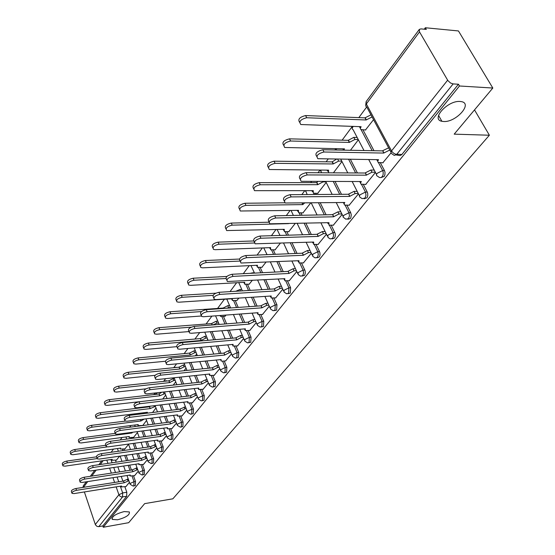 <?xml version="1.0" encoding="UTF-8"?>
<svg xmlns="http://www.w3.org/2000/svg" width="555" height="555" viewBox="0 0 555 555"><rect width="100%" height="100%" fill="white"/><g stroke="black" fill="none" stroke-linecap="round" stroke-linejoin="round"><path stroke-width="0.83" d="M443.605 121.503L441.891 121.288C430.486 119.415 447.663 100.323 460.019 101.461L461.42 101.634C473.096 103.57 455.794 122.558 443.605 121.503M117.494 519.799L112.263 519.411C111.756 516.455 115.745 513.84 124.23 511.571L129.37 511.96C129.919 514.915 125.957 517.524 117.494 519.799M381.236 177.51L384.226 176.4L384.913 174.728L385.017 172.307L384.469 170.579L382.652 170.565L383.2 172.3L383.096 174.721L382.409 176.393L381.105 177.572L379.46 177.524L376.63 175.588L376.45 174.603L377.095 173.354L382.652 170.565L378.468 162.615M364.184 198.801L367.028 197.76L367.771 195.686L367.694 193.32L367.25 192.072L365.454 192.085L366.022 195.221L364.996 198.1L362.103 198.635L359.578 196.886L359.418 195.964L360.022 194.805L365.454 192.085L361.485 184.364M347.805 219.253L350.281 218.594L350.878 217.553L351.273 214.868L350.711 212.725L348.935 212.752L349.49 215.839L348.505 218.628L345.834 219.176L343.052 217.047L343.621 215.409L348.935 212.752L345.161 205.225M332.05 238.914L334.623 238.005L335.31 236.048L335.234 233.78L334.818 232.566L333.055 232.621L333.597 235.653L332.646 238.359L330.183 238.914L327.998 237.443L327.852 235.209L333.055 232.621L329.455 225.268M316.884 257.825L319.347 256.979L320.006 255.078L319.93 252.858L319.527 251.658L317.779 251.727L318.306 254.71L317.398 257.347L315.129 257.895L312.805 256.354L312.687 254.259L317.779 251.727L314.338 244.533M302.225 276.078L304.639 275.245L305.271 273.393L305.195 271.215L304.806 270.035L303.079 270.125L303.585 273.053L302.718 275.62L300.616 276.161L298.181 274.565L298.084 272.602L303.079 270.125L299.783 263.077M288.094 293.664L290.279 293.109L290.626 287.74L288.912 287.844L288.572 293.22L286.637 293.762L284.091 292.11L284.021 290.265L288.912 287.844L285.749 280.934M274.468 310.627L276.626 310.065L276.952 304.813L275.259 304.931L274.94 310.19L273.143 310.724L270.514 309.031L270.465 307.297L275.259 304.931L272.221 298.146M261.329 326.978L263.458 326.423L263.764 321.276L262.092 321.407L261.787 326.562L260.128 327.075L257.416 325.355L257.388 323.725L262.092 321.407L259.164 314.74M248.64 342.768L250.742 342.213L251.033 337.169L249.375 337.315L249.091 342.366L247.551 342.865L244.776 341.117L244.762 339.577L249.375 337.315L246.559 330.759M236.388 358.017L238.463 357.462L238.74 352.522L237.096 352.675L236.825 357.628L235.403 358.114L232.566 356.338L232.566 354.895L237.096 352.675L234.376 346.237M224.553 372.752L226.6 372.204L226.856 367.354L225.233 367.521L224.976 372.377L223.651 372.849L220.772 371.059L220.786 369.699L225.233 367.521L222.604 361.187L221.126 360.986L221.07 359.46M213.099 387.002L215.125 386.46L215.368 381.701L213.758 381.875L213.515 386.641L212.287 387.092L209.367 385.295L209.388 384.011L213.758 381.875L211.219 375.638M202.027 400.786L204.018 400.245L204.247 395.576L202.658 395.764L202.429 400.439L201.285 400.877L198.336 399.066L198.364 397.859L202.658 395.764L200.202 389.624M191.302 414.134L193.272 413.6L193.487 409.014L191.912 409.208L191.697 413.794L190.629 414.217L187.652 412.4L187.694 411.262L191.912 409.208L189.532 403.159M180.923 427.059L182.859 426.531L183.067 422.029L181.506 422.23L181.298 426.733L180.299 427.142L177.309 425.324L177.357 424.242L181.506 422.23L179.203 416.271M170.857 439.588L172.771 439.06L172.966 434.641L171.419 434.849L171.224 439.276L170.295 439.664L167.291 437.846L167.339 436.82L171.419 434.849L169.192 428.98M161.103 451.728L162.99 451.208L163.17 446.865L161.644 447.08L161.463 451.43L160.589 451.805L157.571 449.987L157.634 449.023L161.644 447.08L159.479 441.294M151.647 463.508L153.499 462.995L153.673 458.721L152.16 458.943L151.987 463.217L151.168 463.578L148.15 461.76L148.213 460.851L152.16 458.943L150.058 453.241M142.462 474.941L144.293 474.428L144.453 470.231L142.961 470.46L142.795 474.657L142.024 475.004L139.007 473.193L139.076 472.333L142.961 470.46L140.915 464.833M133.547 486.034L135.351 485.528L135.51 481.4L134.026 481.636L133.873 485.764L133.151 486.097L130.134 484.293L130.203 483.474L134.026 481.636L132.041 476.086M492.826 88.037L454.191 134.15L489.378 135.226L172.862 498.813L144.654 503.635L128.698 522.685L103.258 527.25L459.478 85.99L492.826 88.037L458.451 30.948L425.331 27.75L424.249 29.207M366.709 106.948L358.814 117.618M351.953 126.887L342.13 140.165M335.768 148.761L334.866 149.975M328.192 158.994L326.104 161.817M319.971 170.094L318.008 172.758M311.528 181.506L310.696 182.63M304.737 190.684L301.837 194.604M290.078 210.491L286.318 215.569M275.967 229.555L271.416 235.708M262.362 247.932L257.083 255.064M249.25 265.644L243.298 273.691M236.603 282.738L230.027 291.618M224.393 299.242L217.581 308.448M211.906 316.114L206.058 324.009M199.71 332.584L194.923 339.056M187.944 348.484L184.142 353.618M176.587 363.83L173.819 367.57M165.612 378.656L163.885 380.987M155.011 392.982L154.255 394.001M140.061 413.184L139.347 414.141M130.938 425.505L129.641 427.26M122.086 437.465L120.241 439.962M113.491 449.078L111.125 452.276M425.331 27.75L426.296 29.401L421.009 28.895L419.309 29.394L419.518 31.899L447.885 80.586L450.535 83.014L453.13 83.909L396.506 154.637L394.272 155.414L390.935 153.159L391.539 150.939L447.635 80.191M459.478 85.99L458.458 84.242L453.13 83.909M115.502 460.22L116.196 462.169M117.854 466.88L119.616 471.854M121.226 476.412L122.891 481.136M124.882 486.784L126.818 492.25L122.676 492.93L122.53 496.996L98.79 526.66L96.972 526.376L95.418 524.787L84.374 491.945M82.91 487.415L83.347 485.771L86.268 481.809M98.79 526.66L102.814 525.939L103.258 527.25M124.91 448.891L128.573 444.277M134.525 475.697L138.292 471.202M133.595 437.375L137.439 432.532M143.454 464.452L147.401 459.72M152.653 452.866L156.794 447.892M162.122 440.927L166.479 435.696M171.89 428.62L176.462 423.118M181.971 415.924L186.771 410.138M192.363 402.819L197.407 396.742M203.095 389.298L208.396 382.894M214.188 375.326L219.759 368.589M225.649 360.882L231.504 353.799M224.935 316.295L226.086 315.067M237.498 345.945L243.652 338.488M236.819 300.539L238.893 298.097M249.757 330.496L256.237 322.642M249.119 284.229L252.185 280.49M262.453 314.498L269.265 306.228M261.856 267.344L265.977 262.203M275.606 297.924L282.779 289.21M275.051 249.854L280.317 243.215M289.238 280.747L296.786 271.568M288.732 231.713L295.218 223.464M303.377 262.924L311.334 253.246M302.926 212.898L310.724 202.915M318.057 244.429L326.437 234.224M317.661 193.362L326.194 182.415M333.305 225.212L342.137 214.445M349.15 205.239L358.468 193.875M365.641 184.461L375.464 172.466M365.447 130.002L373.55 119.672M382.804 162.823L390.887 153.041M363.019 129.925L373.994 150.717M380.362 162.795L384.469 170.579M350.392 159.299L357.427 172.973M363.338 184.461L367.25 192.072M335.053 181.513L341.478 194.312M346.972 205.267L350.711 212.725M315.608 193.369L316.163 194.5M320.228 202.797L326.111 214.806M331.238 225.261L334.818 232.566M300.976 212.933L302.093 215.264M305.902 223.207L311.306 234.487M316.093 244.498L319.527 251.658M286.879 231.768L288.482 235.188M292.048 242.806L297.022 253.42M301.518 263.014L304.806 270.035M273.289 249.916L275.301 254.315M278.652 261.627L283.244 271.638M287.462 280.844L290.626 287.74M260.17 267.427L262.543 272.706M265.699 279.741L269.938 289.19M273.913 298.035L276.952 304.813M247.509 284.32L250.18 290.397M253.163 297.168L257.09 306.103M260.836 314.623L263.764 321.276M235.285 300.637L238.213 307.428M241.03 313.964L244.679 322.42M248.21 330.627L251.033 337.169M223.464 316.405L226.606 323.842M229.277 330.156L232.67 338.168M236.014 346.084L238.74 352.522M212.031 331.647L215.368 339.674M217.893 345.772L221.056 353.382M224.227 361.021L226.856 367.354M201.326 347.27L204.462 354.957M206.869 360.854L209.818 368.083M212.829 375.471L215.368 381.701M190.962 362.415L193.889 369.713M196.179 375.43L198.933 382.298M201.791 389.443L204.247 395.576M180.895 377.039L183.629 383.977M185.807 389.513L188.381 396.055M191.107 402.972L193.487 409.014M171.113 391.171L173.666 397.769M175.748 403.138L178.162 409.368M180.757 416.077L183.067 422.029M161.609 404.831L164.002 411.109M165.987 416.333L168.248 422.272M170.732 428.772L172.966 434.641M152.368 418.047L154.609 424.034M156.51 429.105L158.64 434.766M161.006 441.079L163.17 446.865M143.377 430.84L145.486 436.549M147.311 441.482L149.302 446.893M151.57 453.019L153.673 458.721M132.562 437.513L132.832 438.256M134.636 443.23L136.62 448.676M138.368 453.477L140.242 458.645M142.413 464.611L144.453 470.231M123.911 449.03L124.403 450.403M126.131 455.239L127.997 460.442M129.676 465.118L131.445 470.057M133.519 475.857L135.51 481.4M474.511 109.897L489.378 135.226M116.474 460.074L119.596 456.175M125.86 486.624L129.44 482.35M176.65 367.417L175.685 367.368M166.895 381.014L165.73 380.772M157.37 394.189L156.087 393.772M148.095 406.968L147.644 406.496M458.458 84.242L401.688 154.727L399.961 155.56L396.18 154.942M102.814 525.939L126.672 496.316L126.818 492.25M142.691 425.574L146.576 420.426M152.542 412.518L155.99 407.953M162.712 399.038L165.695 395.091M173.222 385.114L175.706 381.826M184.087 370.712L186.036 368.131M195.332 355.824L196.706 353.993M206.959 340.409L207.73 339.389M333.423 172.841L341.963 161.519M350.455 150.273L358.37 139.784M128.864 480.734L124.112 482.801L123.571 480.942L128.24 478.979M71.852 492.895L71.408 491.557C71.151 490.356 72.65 489.344 75.896 488.518L123.494 481.046M124.112 482.801L76.5 490.322C73.246 491.154 71.748 492.16 72.004 493.36L74.12 493.582L121.587 486.007L121.441 486.908L126.068 486.589M97.076 458.576L67.349 462.828C64.123 463.619 62.646 464.639 62.923 465.888L65.032 466.165L112.2 459.339L112.068 460.275L116.675 460.046M62.764 465.402L62.34 464.126C62.063 462.87 63.534 461.85 66.76 461.066L96.494 456.834M137.716 469.606L132.839 471.715L132.284 469.835L137.071 467.837M80.003 481.698L79.559 480.373C79.268 479.131 80.787 478.084 84.11 477.251L132.201 469.946M132.839 471.715L84.728 479.076C81.398 479.915 79.878 480.956 80.17 482.198L82.279 482.427L130.238 475.018L130.092 475.968L134.747 475.67M146.832 458.152L141.823 460.303L141.261 458.402L146.173 456.363M88.405 470.154L87.954 468.85C87.634 467.56 89.175 466.491 92.581 465.631L141.171 458.513M141.823 460.303L93.212 467.476C89.799 468.337 88.259 469.405 88.585 470.695L90.68 470.931L139.145 463.702L139 464.702L143.676 464.417M107.164 446.914L75.348 451.298C72.046 452.103 70.554 453.151 70.86 454.448L72.962 454.732L120.622 448.086L120.49 449.071L125.111 448.863M70.686 453.921L70.263 452.665C69.951 451.368 71.449 450.313 74.745 449.515L105.741 445.27M132.687 432.248L131.896 433.018L83.59 439.414C80.211 440.233 78.692 441.315 79.039 442.661L81.134 442.959L129.287 436.501L129.162 437.534L133.804 437.347M78.845 442.099L78.428 440.864C78.082 439.511 79.594 438.429 82.972 437.617L115.204 433.379M131.66 432.387L131.896 433.018M156.226 446.352L151.085 448.544L150.502 446.615L155.546 444.541M97.063 458.257L96.619 456.973C96.251 455.634 97.819 454.531 101.308 453.657L150.412 446.733M151.085 448.544L101.954 455.523C98.464 456.397 96.896 457.5 97.264 458.839L99.352 459.082L148.324 452.048L148.178 453.102L152.875 452.831M165.91 434.19L160.631 436.424L160.034 434.475L165.217 432.359M105.991 445.984L105.554 444.728C105.145 443.334 106.733 442.196 110.313 441.301L159.944 434.593M160.631 436.424L110.979 443.188C107.399 444.083 105.811 445.221 106.213 446.608L108.287 446.865L157.786 440.032L157.641 441.142L162.351 440.892M175.9 421.647L170.468 423.923L169.858 421.953L175.186 419.795M115.211 433.323L114.774 432.088C114.323 430.645 115.933 429.466 119.603 428.557L169.768 422.071M170.468 423.923L120.289 430.458C116.619 431.367 115.003 432.546 115.454 433.989L117.514 434.253L167.534 427.648L167.395 428.814L172.119 428.585M144.342 419.053L140.901 420.988L92.081 427.17C88.62 428.002 87.086 429.119 87.468 430.513L89.549 430.819L138.216 424.575L138.091 425.664L142.753 425.491M87.26 429.91L86.837 428.696C86.455 427.294 87.988 426.178 91.45 425.352L125.243 421.106M140.366 419.552L140.901 420.988M155.393 406.378L150.176 408.591L100.844 414.543C97.298 415.39 95.737 416.541 96.161 417.991L98.235 418.303L147.408 412.282L147.103 413.191M95.932 417.339L95.516 416.153C95.085 414.703 96.646 413.551 100.191 412.705L149.503 406.801L150.051 406.211M149.503 406.801L150.176 408.591M165.106 393.557L159.743 395.805L109.883 401.508C106.241 402.382 104.659 403.568 105.131 405.074L107.184 405.393L156.808 399.732M104.881 404.373L104.465 403.221C103.993 401.709 105.575 400.516 109.217 399.656L159.049 394.001L161.769 392.219M159.049 394.001L159.743 395.805M186.209 408.702L184.912 408.862L180.625 411.026L180 409.028L185.481 406.836M124.729 420.239L124.299 419.039C123.8 417.533 125.43 416.319 129.204 415.39L179.903 409.16M180.625 411.026L129.905 417.311C126.131 418.248 124.493 419.462 124.993 420.961L127.04 421.231L177.6 414.869L177.461 416.104L182.2 415.896M175.123 380.328L173.833 380.466L169.608 382.624L119.214 388.063C115.475 388.951 113.865 390.179 114.392 391.747L116.432 392.073L146.014 388.819M114.115 390.991L113.713 389.874C113.185 388.299 114.788 387.071 118.527 386.183L168.9 380.799L173.125 378.649L173.833 380.466M174.409 378.51L173.125 378.649M168.9 380.799L169.608 382.624M196.852 395.34L195.471 395.507L191.107 397.713L190.462 395.694L194.722 393.62L196.102 393.46M134.567 406.732L134.137 405.566C133.582 403.998 135.247 402.743 139.118 401.785L190.365 395.826M191.107 397.713L139.839 403.728C135.961 404.685 134.303 405.948 134.851 407.509L136.877 407.779L187.978 401.681L187.847 402.986L192.599 402.791M185.46 366.682L184.087 366.82L179.785 369.019L128.843 374.174C125.007 375.083 123.376 376.352 123.952 377.983L125.971 378.316L155.157 375.305M123.654 377.171L123.259 376.089C122.676 374.452 124.306 373.182 128.143 372.273L179.057 367.174L183.358 364.982L184.087 366.82M184.732 364.843L183.358 364.982M179.057 367.174L179.785 369.019M207.854 381.549L206.377 381.708L201.937 383.963L201.271 381.916L205.607 379.807L207.084 379.641M144.73 392.76L144.314 391.636C143.696 390.005 145.382 388.701 149.364 387.723L201.167 382.055M201.937 383.963L150.107 389.693C146.125 390.671 144.439 391.976 145.049 393.599L147.047 393.883L198.704 388.063L198.579 389.437L203.338 389.27M196.137 352.591L194.673 352.73L190.296 354.971L138.799 359.82C134.851 360.75 133.2 362.068 133.838 363.768L135.829 364.101L165.376 361.256M133.512 362.894L133.124 361.853C132.478 360.153 134.13 358.835 138.077 357.906L189.546 353.112L193.917 350.871L194.673 352.73M195.388 350.739L193.917 350.871M189.546 353.112L190.296 354.971M219.225 367.292L217.643 367.452L213.12 369.755L212.44 367.688L216.852 365.53L218.427 365.37M155.247 378.316L154.838 377.24C154.158 375.541 155.865 374.188 159.965 373.182L212.336 367.826M213.12 369.755L160.728 375.173C156.628 376.179 154.914 377.532 155.594 379.225L157.558 379.502L209.783 373.994L209.665 375.444L214.431 375.298M207.175 338.044L205.607 338.175L201.146 340.465L149.094 344.981C145.035 345.938 143.356 347.305 144.057 349.074L146.02 349.407L176.726 346.674M143.696 348.124L143.322 347.139C142.614 345.363 144.286 344.003 148.345 343.046L200.376 338.592L204.83 336.302L205.607 338.175M206.404 336.17L204.83 336.302M200.376 338.592L201.146 340.465M230.977 352.557L229.291 352.716L224.685 355.061L223.991 352.973L228.48 350.767L230.165 350.614M166.125 363.365L165.73 362.339C164.981 360.57 166.715 359.168 170.933 358.135L223.873 353.112M224.685 355.061L171.724 360.146C167.499 361.18 165.765 362.582 166.507 364.344L168.442 364.628L221.126 359.585M225.899 360.854L222.597 361.187M243.152 337.308L241.349 337.468L236.652 339.868L235.93 337.752L240.509 335.498L242.306 335.345M177.392 347.888L177.01 346.917C176.185 345.071 177.94 343.614 182.29 342.553L235.82 337.898M236.652 339.868L183.101 344.579C178.752 345.654 176.989 347.104 177.815 348.949L179.709 349.227L233.079 344.398L232.982 346.036L237.748 345.925M255.751 321.532L253.822 321.685L249.035 324.134L248.3 321.99L252.955 319.694L254.884 319.548M189.068 331.848L188.7 330.947C187.784 329.018 189.574 327.505 194.063 326.402L248.175 322.15M249.035 324.134L194.895 328.456C190.407 329.559 188.617 331.071 189.526 332.993L191.378 333.271L245.338 328.831L245.248 330.558L250.021 330.475M268.807 305.195L266.747 305.333L261.863 307.845L261.1 305.673L265.852 303.328L267.912 303.19M201.167 315.226L200.82 314.387C199.821 312.375 201.631 310.807 206.266 309.662L260.975 305.833M261.863 307.845L207.126 311.743C202.492 312.881 200.674 314.456 201.68 316.461L203.477 316.732L258.033 312.708L257.957 314.539L262.716 314.477M282.342 288.26L280.136 288.392L275.155 290.959L274.371 288.76L279.214 286.366L281.42 286.234M213.724 297.973L213.404 297.216C212.294 295.114 214.14 293.477 218.92 292.298L274.246 288.926M275.155 290.959L219.815 294.393C215.028 295.579 213.182 297.216 214.285 299.311L216.027 299.575L271.187 296.002L271.124 297.945L275.877 297.91M296.391 270.701L294.025 270.826L288.947 273.449L288.135 271.228L293.075 268.773L295.433 268.655M226.759 280.067L226.468 279.394C225.247 277.202 227.113 275.495 232.066 274.267L287.996 271.395M288.947 273.449L232.989 276.39C228.036 277.618 226.162 279.325 227.377 281.51L284.826 278.679L284.784 280.747L289.516 280.733M218.58 323.01L216.908 323.135L212.829 324.932M191.308 327.138L159.743 329.628C155.56 330.62 153.86 332.036 154.637 333.881L156.565 334.214L188.957 331.578M209.637 331.772L213.675 331.508M154.234 332.854L153.874 331.925C153.097 330.072 154.796 328.657 158.973 327.672L211.573 323.579L216.11 321.241L216.908 323.135M217.789 321.116L216.11 321.241M211.573 323.579L212.163 324.98M230.38 307.463L226.135 308.275M201.527 311.563L170.76 313.741C166.451 314.761 164.724 316.232 165.584 318.154L167.471 318.487L201.222 316.01M220.044 315.511L220.432 316.288L221.875 316.523L225.17 316.274M165.14 317.051L164.8 316.183C163.94 314.255 165.661 312.784 169.969 311.764L223.152 308.053L227.772 305.666L228.591 307.588M229.562 305.548L227.772 305.666M223.152 308.053L223.325 308.469M213.071 295.364L182.172 297.293C177.732 298.34 175.977 299.866 176.92 301.878L178.766 302.204L232.385 298.722L232.33 300.512L237.061 300.519M176.441 300.685L176.115 299.88C175.172 297.868 176.92 296.342 181.36 295.295L215.756 293.186M235.778 291.271L239.836 289.557L240.461 290.986M241.751 289.446L239.836 289.557M225.788 278.541L194 280.24C189.415 281.323 187.639 282.918 188.679 285.006L190.469 285.332L244.679 282.287L244.644 284.181L249.368 284.216M188.145 283.723L187.847 282.995C186.806 280.892 188.575 279.304 193.161 278.221L226.898 276.452M250.374 273.331L252.324 272.88L252.476 273.22M254.377 272.776L252.324 272.88M240.121 261.058L206.266 262.557C201.527 263.68 199.731 265.339 200.868 267.524L202.603 267.836L257.416 265.262L257.395 267.274L262.113 267.337M256.909 266.185L256.507 265.304M200.279 266.136L200.008 265.491C198.87 263.299 200.667 261.641 205.399 260.517L239.455 259.053M254.343 242.993L218.996 244.207C214.098 245.379 212.274 247.107 213.522 249.389L215.187 249.688L270.618 247.627L270.618 249.764L275.315 249.84M270.084 248.591L269.522 247.662M212.877 247.884L212.634 247.329C211.386 245.039 213.203 243.312 218.094 242.147L253.427 240.974M310.966 252.483L308.441 252.587L303.252 255.279L302.413 253.025L307.456 250.52L309.988 250.416M298.389 261.703L297.827 260.76M240.294 261.467L240.037 260.885C238.705 258.595 240.599 256.812 245.719 255.536L302.274 253.205M303.252 255.279L246.67 257.68C241.55 258.956 239.649 260.739 240.981 263.021L298.978 260.704L298.951 262.903L303.661 262.91M288.565 223.623L232.212 225.157C227.141 226.371 225.295 228.174 226.669 230.561L284.306 229.333L284.326 231.601L288.995 231.706M283.744 230.346L283.05 229.368M225.954 228.938L225.746 228.487C224.373 226.093 226.218 224.289 231.282 223.075L268.967 222.215M326.118 233.572L323.405 233.655L318.105 236.409L317.245 234.127L322.393 231.56L325.105 231.484M313.048 243.09L312.326 242.091M254.377 242.126L254.155 241.64C252.691 239.247 254.613 237.387 259.913 236.055L317.099 234.314M318.105 236.409L260.899 238.22C255.591 239.559 253.67 241.418 255.133 243.805L313.665 242.049L313.665 244.38L318.341 244.415M304.584 202.984L302.794 204.615L245.941 205.357C240.697 206.626 238.823 208.513 240.329 211.004L298.507 210.352L298.555 212.759L303.197 212.891M297.917 211.42L297.105 210.373M239.538 209.256L239.378 208.902C237.873 206.404 239.739 204.524 244.984 203.255L284.771 202.783M302.024 203.019L302.794 204.615M341.873 213.918L338.966 213.973L333.548 216.797L332.653 214.487L337.912 211.857L340.825 211.809M328.282 223.762L327.415 222.694M269.022 222.007L268.849 221.632C267.246 219.128 269.189 217.185 274.69 215.791L332.5 214.681M333.548 216.797L275.71 217.983C270.209 219.378 268.259 221.32 269.862 223.818L328.935 222.659L328.955 225.143L333.597 225.205M325.931 181.874L323.038 181.874L317.71 184.683L260.226 184.766C254.787 186.098 252.893 188.062 254.537 190.67L313.256 190.643L313.332 193.202L317.939 193.355M312.631 191.766L311.716 190.649M253.663 188.783L253.559 188.547C251.908 185.939 253.801 183.969 259.234 182.644L316.697 182.63L317.744 181.506M316.697 182.63L317.71 184.683M358.266 193.487L355.144 193.508L349.601 196.401L348.679 194.063L354.055 191.371L357.177 191.35M344.114 203.671L343.129 202.519M284.271 201.056L284.153 200.792C282.391 198.184 284.368 196.144 290.071 194.687L348.526 194.264M349.601 196.401L291.132 196.9C285.423 198.364 283.445 200.397 285.201 203.005L344.801 202.499L344.051 204.011L344.655 205.059L349.449 205.232M341.762 161.123L338.654 161.082L333.215 163.961L275.086 163.337C269.446 164.731 267.531 166.791 269.328 169.511L328.581 170.156L328.539 172.813M327.922 171.349L326.916 170.142M268.37 167.485L268.315 167.374C266.511 164.641 268.426 162.587 274.066 161.193L332.168 161.887L336.601 159.105M332.168 161.887L333.215 163.961M375.34 172.223L371.982 172.203L366.321 175.179L365.363 172.806L370.858 170.045L374.216 170.066M360.59 182.761L359.494 181.527M300.165 179.223L300.102 179.085C298.181 176.358 300.186 174.221 306.103 172.688L365.197 173.014M366.321 175.179L307.199 174.929C301.275 176.462 299.27 178.599 301.185 181.319L361.319 181.527L360.514 183.143L361 184.142L365.946 184.461M358.246 139.541L354.902 139.458L349.338 142.413L290.57 141.019C284.715 142.482 282.772 144.64 284.736 147.484L344.516 148.858L343.816 150.141L342.733 148.816M283.674 145.313C281.725 142.462 283.667 140.311 289.509 138.847L348.256 140.318L353.812 137.362L354.902 139.458M357.156 137.453L353.812 137.362M348.256 140.318L349.338 142.413M389.797 150.017L383.727 153.069L382.735 150.669L388.625 147.838M377.74 160.999L376.561 159.653M316.745 156.454L316.745 156.448C314.65 153.596 316.676 151.362 322.83 149.746L382.568 150.884M383.727 153.069L323.967 152.008C317.807 153.624 315.774 155.858 317.869 158.709L378.517 159.68L377.664 161.415L378.198 162.476L383.116 162.83M372.093 116.952L366.127 119.977L306.714 117.75C300.63 119.297 298.666 121.559 300.803 124.521L361.111 126.686L360.299 128.448L360.854 129.558L365.745 130.016M360.368 128.025L359.21 126.623M299.603 122.301C297.633 119.29 299.631 117.043 305.611 115.558L365.003 117.861L370.955 114.836M365.003 117.861L366.127 119.977M419.518 31.899L366.349 103.951L391.761 151.321L393.405 153.069L395.507 154.186L401.896 154.484M110.938 459.519L112.082 462.773M113.74 467.497L115.489 472.485M117.098 477.05L118.763 481.789M120.317 486.208L122.676 492.93L118.909 494.741L116.155 486.874M114.607 482.441L112.949 477.688M111.347 473.11L109.599 468.115M107.947 463.383L106.803 460.123M103.161 460.65L100.316 464.5M96.175 470.113L91.769 476.086M87.711 481.587L83.472 487.332M95.307 524.496L118.909 494.741L119.818 496.108L121.594 496.989L126.672 496.316M361.125 129.703L372.176 150.682M348.602 159.271L355.63 172.966M333.277 181.513L339.702 194.326M313.839 193.341L314.407 194.514M318.473 202.818L324.356 214.84M299.228 212.933L300.359 215.298M304.161 223.249L309.565 234.543M285.159 231.796L286.762 235.237M290.327 242.861L295.302 253.489M271.582 249.972L273.601 254.384M276.952 261.71L281.538 271.728M258.491 267.503L260.857 272.789M264.013 279.831L268.252 289.294M245.851 284.417L248.515 290.494M251.498 297.279L255.425 306.221M233.634 300.748L236.562 307.546M239.378 314.081L243.021 322.552M221.833 316.523L224.976 323.974M227.647 330.287L231.033 338.314M210.421 331.779L213.751 339.82M216.277 345.918L219.433 353.535M199.731 347.416L202.866 355.11M205.267 361.014L208.215 368.249M189.387 362.575L192.307 369.873M194.59 375.596L197.344 382.471M179.334 377.206L182.061 384.143M184.239 389.693L186.813 396.235M169.566 391.344L172.119 397.949M174.201 403.325L176.608 409.562M160.076 405.011L162.469 411.297M164.453 416.521L166.715 422.466M150.849 418.234L153.09 424.228M154.991 429.306L157.114 434.974M141.879 431.034L143.981 436.75M145.798 441.69L147.796 447.101M131.077 437.715L131.348 438.457M133.151 443.431L135.129 448.891M136.877 453.692L138.75 458.867M122.44 449.238L122.932 450.611M124.66 455.447L126.526 460.657M128.198 465.34L129.967 470.286M146.131 406.676L146.582 407.148M154.609 393.918L155.837 394.362M164.245 380.91L165.348 381.181M174.187 367.493L175.089 367.577M238.768 282.62L242.375 290.869M250.95 265.567L254.523 273.115M263.743 247.884L267.066 254.655M277.105 229.527L280.011 235.445M291.056 210.47L293.373 215.43M305.611 190.677L307.165 194.562M320.797 170.101L321.4 172.771M336.649 148.698L335.997 149.996L335.768 148.684M353.202 126.422L352.238 127.955L352.286 129.058L353.119 129.738L363.997 150.53M390.9 152.077L366.737 106.962L365.835 106.248L366.265 101.454L419.212 29.533M124.195 482.697L123.571 480.942M127.99 480.866L127.366 479.111M76.5 490.322L75.896 488.518M66.76 461.066L67.349 462.828M132.922 471.611L132.284 469.835M136.78 469.752L136.142 467.976M84.728 479.076L84.11 477.251M141.913 460.192L141.261 458.402M145.833 458.298L145.174 456.508M93.212 467.476L92.581 465.631M74.745 449.515L75.348 451.298M131.785 432.366L131.979 432.907M82.972 437.617L83.59 439.414M151.175 448.426L150.502 446.615M155.157 446.504L154.484 444.694M101.954 455.523L101.308 453.657M160.721 436.306L160.034 434.475M164.773 434.343L164.079 432.512M110.979 443.188L110.313 441.301M170.565 423.798L169.858 421.953M174.686 421.8L173.972 419.955M120.289 430.458L119.603 428.557M140.491 419.538L140.984 420.87M91.45 425.352L92.081 427.17M153.971 405.74L154.262 406.517M149.593 406.676L150.266 408.466M100.191 412.705L100.844 414.543M163.267 392.052L163.898 393.689M159.146 393.877L159.833 395.68M109.217 399.656L109.883 401.508M180.722 410.901L180 409.028M184.912 408.862L184.184 406.995M129.905 417.311L129.204 415.39M168.998 380.668L169.698 382.492M118.527 386.183L119.214 388.063M191.211 397.581L190.462 395.694M195.471 395.507L194.722 393.62M139.839 403.728L139.118 401.785M179.154 367.042L179.882 368.888M128.143 372.273L128.843 374.174M202.041 383.824L201.271 381.916M206.377 381.708L205.607 379.807M150.107 389.693L149.364 387.723M189.65 352.973L190.393 354.839M138.077 357.906L138.799 359.82M213.231 369.616L212.44 367.688M217.643 367.452L216.852 365.53M160.728 375.173L159.965 373.182M200.487 338.446L201.25 340.326M148.345 343.046L149.094 344.981M224.803 354.916L223.991 352.973M229.291 352.716L228.48 350.767M171.724 360.146L170.933 358.135M236.77 339.716L235.93 337.752M241.349 337.468L240.509 335.498M183.101 344.579L182.29 342.553M249.16 323.981L248.3 321.99M253.822 321.685L252.955 319.694M194.895 328.456L194.063 326.402M261.988 307.685L261.1 305.673M266.747 305.333L265.852 303.328M207.126 311.743L206.266 309.662M275.287 290.792L274.371 288.76M280.136 288.392L279.214 286.366M219.815 294.393L218.92 292.298M289.079 273.275L288.135 271.228M294.025 270.826L293.075 268.773M232.989 276.39L232.066 274.267M211.684 323.433L212.322 324.966M158.973 327.672L159.743 329.628M223.263 307.907L223.499 308.455M169.969 311.764L170.76 313.741M181.36 295.295L182.172 297.293M193.161 278.221L194 280.24M205.399 260.517L206.266 262.557M218.094 242.147L218.996 244.207M303.391 255.099L302.413 253.025M308.441 252.587L307.456 250.52M246.67 257.68L245.719 255.536M231.282 223.075L232.212 225.157M318.251 236.222L317.245 234.127M323.405 233.655L322.393 231.56M260.899 238.22L259.913 236.055M302.253 203.012L302.94 204.427M244.984 203.255L245.941 205.357M333.701 216.603L332.653 214.487M338.966 213.973L337.912 211.857M275.71 217.983L274.69 215.791M322.857 181.513L323.038 181.874M316.843 182.428L317.855 184.489M259.234 182.644L260.226 184.766M349.761 196.206L348.679 194.063M355.144 193.508L354.055 191.371M291.132 196.9L290.071 194.687M337.655 159.125L338.654 161.082M332.32 161.685L333.368 163.76M274.066 161.193L275.086 163.337M366.48 174.971L365.363 172.806M371.982 172.203L370.858 170.045M307.199 174.929L306.103 172.688M348.415 140.103L349.497 142.198M289.509 138.847L290.57 141.019M383.9 152.847L382.735 150.669M323.967 152.008L322.83 149.746M365.169 117.639L366.293 119.755M305.611 115.558L306.714 117.75M441.891 121.288L438.547 115.398M112.263 519.411L111.902 518.356M129.988 483.884L127.012 475.517M125.395 470.98L123.633 466.02M121.961 461.33L120.109 456.106M118.381 451.25L117.417 448.53M156.677 393.703L153.027 394.681M166.382 380.702L162.948 381.438M176.386 367.299L173.34 367.75M138.854 472.756L135.767 464.209M134.081 459.554L132.215 454.365M130.474 449.543L128.496 444.076M126.7 439.088L125.93 436.952M147.977 461.295L144.779 452.561M143.023 447.774L141.039 442.349M139.222 437.396L137.12 431.665M135.24 426.531L134.692 425.026M144.244 406.905L143.481 407.523M157.391 449.488L154.061 440.545M152.237 435.633L150.121 429.945M148.22 424.859L145.986 418.845M144.022 413.565L143.71 412.733M167.09 437.305L163.628 428.162M161.72 423.111L159.465 417.152M157.488 411.914L155.102 405.608M177.087 424.748L173.493 415.383M171.495 410.187L169.095 403.936M167.02 398.539L164.474 391.92M187.41 411.789L183.663 402.195M181.575 396.846L179.008 390.283M176.837 384.719L174.117 377.754M198.073 398.407L194.16 388.576M191.975 383.061L189.227 376.158M186.952 370.421L184.038 363.095M209.082 384.58L205.003 374.493M202.7 368.811L199.765 361.555M197.365 355.63L194.243 347.916M220.46 370.296L216.193 359.938M213.779 354.076L210.629 346.431M208.104 340.305L204.753 332.174M232.226 355.526L227.758 344.884M225.219 338.821L221.833 330.766M219.176 324.432L215.576 315.844M244.401 340.236L239.718 329.295M237.041 323.024L233.405 314.525M230.596 307.963L226.801 299.083M257.007 324.411L252.095 313.145M249.257 306.651L245.345 297.674M270.063 308.018L264.895 296.412M261.898 289.682L257.673 280.185M283.598 291.028L278.159 279.047M274.982 272.068L270.41 262.002M297.64 273.4L291.895 261.03M288.524 253.774L283.57 243.097M312.215 255.106L306.138 242.313M302.551 234.758L297.168 223.415M305.305 190.677L305.444 191.191M327.353 236.104L320.915 222.853M317.085 214.979L311.223 202.908M320.221 170.101L320.422 171.002M343.087 216.36L336.247 202.603M332.154 194.382L325.75 181.513M359.453 195.818L352.168 181.52M347.784 172.917L340.763 159.167M351.974 126.38L352.189 128.184M376.498 174.43L368.707 159.549M366.127 101.648L365.717 105.304M101.69 460.858L98.852 464.715M94.718 470.335L90.319 476.308M121.302 486.513L121.143 486.076M111.763 459.401L111.923 459.859M129.939 475.545L129.78 475.094M138.833 464.251L138.667 463.779M120.164 448.149L120.331 448.627M128.809 436.563L128.989 437.062M147.998 452.616L147.817 452.124M157.447 440.628L157.252 440.108M167.187 428.259L166.979 427.725M137.709 424.637L137.904 425.158M146.881 412.344L147.089 412.892M177.232 415.508L177.01 414.946M187.597 402.347L187.368 401.758M198.301 388.757L198.059 388.132M209.367 374.715L209.103 374.063M220.8 360.195L220.515 359.515M232.621 345.189L232.316 344.468M244.859 329.649L244.533 328.893M257.527 313.568L257.18 312.77M270.66 296.904L270.278 296.058M284.271 279.623L283.862 278.735M231.581 298.77L231.921 299.561M243.832 282.335L244.2 283.168"/></g></svg>
